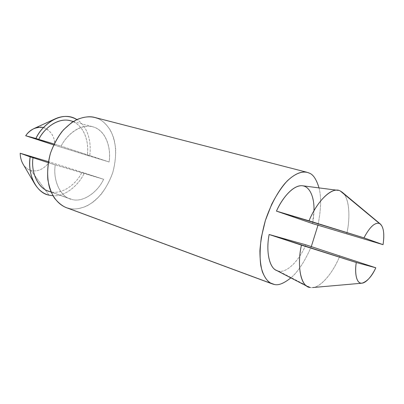 <?xml version="1.0" encoding="UTF-8"?>
<svg xmlns="http://www.w3.org/2000/svg" width="404" height="404" viewBox="0 0 404 404"><rect width="100%" height="100%" fill="white"/><g stroke="black" fill="none" stroke-linecap="round" stroke-linejoin="round"><path stroke-width="0.3" stroke-dasharray="2.02 1.52" d="M276.27 270.291L278.614 271.104L310.227 287.471L278.614 271.104L277.407 270.776M48.48 191.137L70.271 198.955C60.1 196.157 52.884 180.189 55.242 164.938L48.238 162.655L55.242 164.938C52.672 181.189 61.115 197.728 71.937 199.455L50.167 191.648C60.716 195.011 75.679 185.492 81.941 172.261C75.679 185.492 60.716 195.011 50.167 191.648M22.967 163.948C25.129 167.458 27.846 169.655 31.113 170.533L49.061 195.162L31.113 170.533C27.846 169.655 25.129 167.458 22.967 163.948M313.938 210.898L312.499 223.569C315.625 210.095 314.418 187.193 302.581 185.779M340.37 191.067C348.586 193.92 351.233 214.721 346.698 234.012C350.728 216.529 349.187 197.172 342.264 192.274M48.404 161.661L49.409 161.964C44.087 169.064 37.986 171.922 31.113 170.533C37.986 171.922 44.087 169.064 49.409 161.964L84.335 172.973C78.3 186.047 64.423 196.854 52.959 195.738C64.423 196.854 78.3 186.047 84.335 172.973L103.636 179.285C97.293 192.865 82.371 202.768 71.937 199.455C82.371 202.768 97.293 192.865 103.636 179.285L55.242 164.938L103.636 179.285L49.409 161.964M43.587 127.477C51.263 131.053 54.954 136.976 54.661 145.238L53.666 144.915M73.063 121.649C85.951 127.29 89.026 144.955 87.249 155.348L89.622 156.131C91.521 145.41 89.36 127.427 76.876 119.559C89.36 127.427 91.521 145.41 89.622 156.131L54.661 145.238C55.919 135.284 45.354 122.468 34.118 128.517M54.661 145.238L109.07 161.964L61.14 146.137L109.07 161.964C110.979 150.96 107.742 132.704 94.566 127.336C81.184 122.321 66.402 135.047 61.14 146.137L54.091 144.011L61.14 146.137C66.105 135.714 79.664 123.175 92.738 126.745C107.338 130.618 111.241 150.631 109.07 161.964L87.249 155.348C89.324 144.273 85.163 124.639 70.392 120.725M66.468 207.691L69.109 208.474C73.796 209.681 79.669 208.868 86.734 206.025C91.592 203.404 96.455 199.424 101.323 194.087C105.974 187.9 109.777 180.75 112.736 172.624C116.266 160.13 116.342 147.824 113.787 138.365C109.843 126.497 103.172 120.7 97.394 118.322L94.566 117.402M69.109 208.474L270.135 282.881L69.109 208.474C75.21 209.812 84.002 208.858 94.026 201.359C101.53 195.046 108.499 184.896 112.736 172.624C114.948 164.266 115.913 156.227 115.625 148.495C114.675 141.339 112.958 135.305 110.464 130.381C106.287 124.023 101.934 120.003 97.394 118.322M319.014 187.9C321.448 196.854 321.099 209.302 317.968 225.24C321.099 209.302 321.448 196.854 319.014 187.9M311.297 246.581C304.783 261.474 297.97 271.902 290.865 277.876C297.97 271.902 304.783 261.474 311.297 246.581M305.848 244.829C299.248 260.661 286.492 273.432 278.614 271.104C286.492 273.432 299.248 260.661 305.848 244.829M312.125 287.582C320.609 287.84 333.159 272.7 339.89 255.777C332.633 274.22 318.604 289.814 310.227 287.471M51.131 192.087L70.271 198.955M73.291 121.508L92.738 126.745"/><path stroke-width="0.61" d="M277.407 270.776C269.665 269.008 265.62 252.111 269.14 234.502L305.848 244.829L375.831 267.791C371.993 276.215 367.398 281.351 362.055 283.199C356.131 284.052 354.586 272.301 356.272 262.504L301.424 245.117C296.521 267.029 301.273 287.315 310.227 287.471L307.787 286.668C300.177 283.785 297.157 264.549 301.424 245.117L269.14 234.502C265.862 251.076 269.155 267.433 276.27 270.291M50.167 191.648C39.239 189.824 30.578 173.553 33.002 157.696L48.238 162.655L33.002 157.696C30.785 172.579 38.203 188.279 48.48 191.137L51.131 192.087M20.2 153.242C20.256 157.176 21.18 160.742 22.967 163.948C21.18 160.742 20.256 157.176 20.2 153.242L48.404 161.661L20.2 153.242L30.174 156.858L20.2 153.242M49.061 195.162C43.46 193.89 38.698 190.168 34.774 183.997C30.371 175.972 28.841 166.923 30.174 156.858C27.103 174.679 36.804 193.258 49.061 195.162L52.959 195.738L49.061 195.162M380.442 224.099L342.264 192.274L340.37 191.067L379.412 223.473C374.882 222.18 369.736 226.972 363.974 237.855C369.736 226.972 374.882 222.18 379.412 223.473L340.37 191.067C332.931 186.093 317.473 200.036 309.025 220.831L363.974 237.855L383.058 244.667L312.499 223.569L276.457 211.115L309.025 220.831C316.716 202.081 330.462 187.986 338.31 190.4M337.774 190.319L302.581 185.779C292.91 184.492 281.583 199.212 276.457 211.115C281.376 200 291.208 186.693 300.591 185.749C309.994 184.87 314.595 198.187 313.938 210.898M379.412 223.473L380.467 224.119C383.709 227.497 384.573 234.345 383.058 244.667C384.689 233.027 383.472 225.962 379.412 223.473M53.666 144.915L25.699 135.734C29.977 129.406 35.941 126.649 43.587 127.477M55.04 118.907L34.118 128.517C30.558 130.341 27.755 132.744 25.699 135.734L35.946 138.466C39.673 130.462 46.036 123.942 55.04 118.907C62.706 115.408 69.988 115.625 76.876 119.559C61.559 109.625 41.491 125.21 35.946 138.466L38.754 139.39C43.844 128.416 59.484 115.544 73.063 121.649M33.002 157.696L30.174 156.858L33.002 157.696M73.291 121.508L70.392 120.725C57.166 117.12 43.642 129.255 38.754 139.39L54.091 144.011L25.699 135.734L53.202 144.758M307.035 172.296L94.566 117.402C89.885 116.084 83.976 116.812 76.826 119.584C71.892 122.18 66.943 126.179 61.984 131.578C57.242 137.86 53.379 145.147 50.399 153.429C46.864 166.165 46.925 178.634 49.647 188.097C53.818 199.935 60.645 205.495 66.468 207.691L272.301 283.921C268.62 282.775 265.317 278.765 262.398 271.897C260.772 266.418 259.944 259.403 259.918 250.859C260.545 241.466 262.327 231.472 265.261 220.867C270.458 205.156 277.806 191.779 285.072 183.239C294.642 173.018 302.152 171.165 307.035 172.296L309.272 173.104C313.176 174.417 316.423 179.351 319.014 187.9C316.423 179.351 313.176 174.417 309.272 173.104C304.732 171.023 297.379 171.362 287.194 180.972C281.931 186.724 276.77 194.47 271.715 204.212L265.383 220.488L261.307 237.471C259.908 248.359 259.727 257.666 260.772 265.403C263.661 279.119 269.508 283.593 274.427 284.472L272.301 283.921M270.135 282.881L274.427 284.472L270.135 282.881M317.968 225.24L311.297 246.581L317.968 225.24M290.865 277.876C283.861 283.421 278.386 285.618 274.427 284.472C278.386 285.618 283.861 283.421 290.865 277.876M356.272 262.504C354.818 271.513 355.838 282.123 360.767 283.133C365.711 284.078 372.205 275.548 375.831 267.791L356.272 262.504L375.831 267.791L305.848 244.829L269.14 234.502L356.272 262.504M69.109 208.474C64.337 207.55 59.479 204.136 54.54 198.223C51.495 193.45 49.263 187.269 47.844 179.679C47.197 171.296 48.081 162.443 50.495 153.126C53.843 144.102 58.176 136.335 63.494 129.82L71.675 122.563C82.709 115.615 91.587 116.079 97.394 118.322M276.457 211.115L312.499 223.569L383.058 244.667L363.974 237.855L276.457 211.115M276.286 270.296L307.792 286.668M23.048 164.085L34.779 184.012M312.62 287.547L362.055 283.199"/></g></svg>

